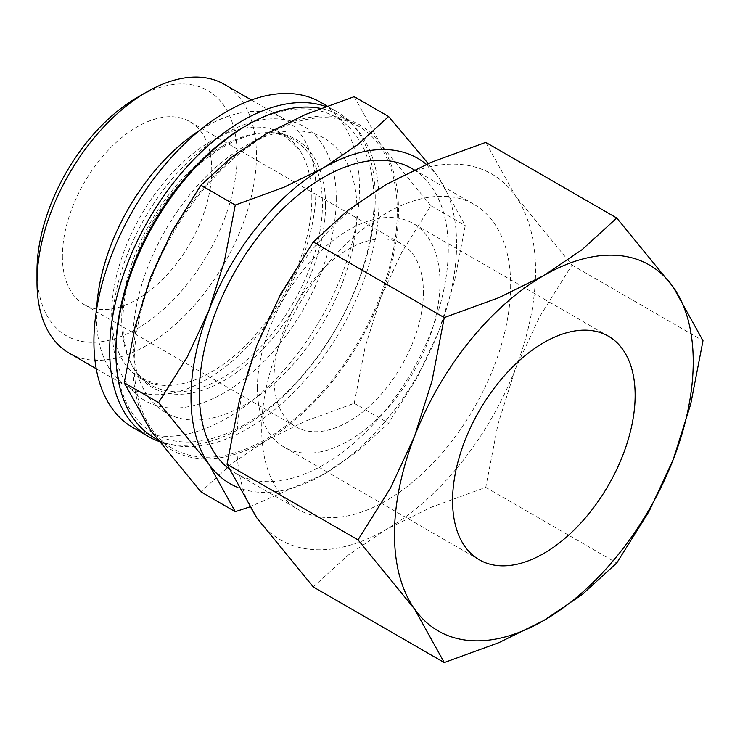 <?xml version="1.0" encoding="UTF-8"?>
<svg xmlns="http://www.w3.org/2000/svg" width="740" height="740" viewBox="0 0 740 740"><rect width="100%" height="100%" fill="white"/><g stroke="black" fill="none" stroke-linecap="round" stroke-linejoin="round"><path stroke-width="0.56" stroke-dasharray="3.7 2.78" d="M154.438 437.969A186.027 107.402 120 0 0 297.785 388.13A186.027 107.402 120 0 0 378.982 200.929A186.027 107.402 120 0 0 340.456 115.764A186.027 107.402 120 0 0 320.577 108.401M397.241 211.464A186.027 107.402 120 0 0 358.715 126.309A186.027 107.402 120 0 0 215.368 176.148A186.027 107.402 120 0 0 134.171 363.349A186.027 107.402 120 0 0 172.697 448.505A186.027 107.402 120 0 0 316.045 398.675A186.027 107.402 120 0 0 397.241 211.464M115.912 349.937A182.503 105.367 120 0 0 244.959 424.446A182.503 105.367 120 0 0 374.005 200.929A182.503 105.367 120 0 0 244.959 126.42M158.601 441.281A187.784 108.419 120 0 0 299.46 379.574A187.784 108.419 120 0 0 375.254 197.33A187.784 108.419 120 0 0 336.358 111.37A187.784 108.419 120 0 0 325.683 106.468M356.995 210.743A158.443 91.473 120 0 0 244.959 146.067A158.443 91.473 120 0 0 132.922 340.113A158.443 91.473 120 0 0 244.959 404.799A158.443 91.473 120 0 0 356.995 210.743M132.812 427.517A187.784 108.419 120 0 0 277.519 377.206A187.784 108.419 120 0 0 359.483 188.228A187.784 108.419 120 0 0 320.587 102.268M336.247 198.773A158.443 91.473 120 0 0 224.211 134.088A158.443 91.473 120 0 0 112.175 328.135A158.443 91.473 120 0 0 224.211 392.82A158.443 91.473 120 0 0 336.247 198.773M325.554 204.943A143.32 82.741 120 0 0 268.971 132.626A143.32 82.741 120 0 0 122.868 321.956A143.32 82.741 120 0 0 133.292 367.632A143.32 82.741 120 0 0 247.188 364.154A143.32 82.741 120 0 0 325.554 204.943M311.836 198.487A141.525 81.705 120 0 0 299.238 149.628A141.525 81.705 120 0 0 211.76 140.711A141.525 81.705 120 0 0 111.694 314.038A141.525 81.705 120 0 0 163.151 385.337A141.525 81.705 120 0 0 211.76 371.822A141.525 81.705 120 0 0 311.836 198.487M96.663 308.95A155.16 89.586 120 0 0 96.478 316.396A155.16 89.586 120 0 0 128.612 387.427A155.16 89.586 120 0 0 248.178 345.858A155.16 89.586 120 0 0 315.906 189.708A155.16 89.586 120 0 0 283.772 118.678A155.16 89.586 120 0 0 199.837 130.249M69.135 353.082A155.16 89.586 120 0 0 188.7 311.512A155.16 89.586 120 0 0 256.429 155.363A155.16 89.586 120 0 0 224.294 84.332M37 270.923A141.525 81.705 120 0 0 137.076 328.699A141.525 81.705 120 0 0 237.142 155.363A141.525 81.705 120 0 0 137.067 97.588M228.817 468.697A176.046 101.639 120 0 0 235.773 473.406A176.046 101.639 120 0 0 371.434 426.24A176.046 101.639 120 0 0 448.283 249.075A176.046 101.639 120 0 0 411.819 168.489M510.655 285.094A176.046 101.639 -60 0 1 433.816 462.26A176.046 101.639 -60 0 1 298.155 509.425A176.046 101.639 -60 0 1 261.692 428.83A176.046 101.639 -60 0 1 338.532 251.665A176.046 101.639 -60 0 1 474.192 204.499A176.046 101.639 -60 0 1 510.655 285.094M456.58 244.283A187.784 108.419 -60 0 1 438.792 331.224L454.342 281.949L465.266 225.58L438.792 177.896A187.784 108.419 -60 0 1 456.58 244.283M132.922 364.071A187.784 108.419 120 0 0 150.71 430.458A187.784 108.419 120 0 0 265.706 440.735A187.784 108.419 120 0 0 380.702 297.683A187.784 108.419 120 0 0 398.49 210.743A187.784 108.419 120 0 0 380.702 144.356A187.784 108.419 120 0 0 265.706 134.088A187.784 108.419 120 0 0 150.71 277.139A187.784 108.419 120 0 0 132.922 364.071M354.229 96.672L380.702 144.356L430.893 205.738L402.07 251.767L380.702 297.683L365.144 346.949L354.229 403.319L305.546 421.088L265.706 440.735L231.685 463.73L200.901 491.841M236.791 443.204A211.251 121.971 120 0 0 256.808 517.898A211.251 121.971 120 0 0 386.178 529.452A211.251 121.971 120 0 0 515.54 368.52A211.251 121.971 120 0 0 535.557 270.72A211.251 121.971 120 0 0 515.54 196.026A211.251 121.971 120 0 0 386.178 184.473A211.251 121.971 120 0 0 256.808 345.404A211.251 121.971 120 0 0 236.791 443.204M485.764 142.376L515.54 196.026L572.002 265.077L539.59 316.868L515.54 368.52L498.038 423.946L485.764 487.364L430.995 507.353L386.178 529.452L347.902 555.324L313.27 586.949M257.409 388.028A129.102 74.537 -60 0 1 313.76 258.103A129.102 74.537 -60 0 1 413.244 223.517A129.102 74.537 -60 0 1 439.986 282.615A129.102 74.537 -60 0 1 383.625 412.541A129.102 74.537 -60 0 1 284.142 447.127A129.102 74.537 -60 0 1 257.409 388.028M62.382 256.262A105.626 60.985 120 0 0 84.258 304.621A105.626 60.985 120 0 0 165.658 276.325A105.626 60.985 120 0 0 211.76 170.024A105.626 60.985 120 0 0 189.884 121.665A105.626 60.985 120 0 0 108.493 149.961A105.626 60.985 120 0 0 62.382 256.262M423.382 292.198A105.626 60.985 -60 0 1 377.28 398.499A105.626 60.985 -60 0 1 295.88 426.795A105.626 60.985 -60 0 1 274.004 378.445A105.626 60.985 -60 0 1 320.115 272.144A105.626 60.985 -60 0 1 401.506 243.849A105.626 60.985 -60 0 1 423.382 292.198M572.002 265.077L703 340.705M485.764 487.364L616.753 562.992M249.436 507.011L323.796 474.275L357.818 451.271L388.602 423.169L417.416 377.132L438.792 331.224A187.784 108.419 -60 0 1 323.796 474.275A187.784 108.419 -60 0 1 237.762 487.41M426.37 164.354A187.784 108.419 -60 0 1 438.792 177.896L428.22 163.559M430.893 205.738L465.266 225.58M354.229 403.319L388.602 423.169M222.074 146.326A141.941 81.946 120 0 0 121.702 320.161A141.941 81.946 120 0 0 132.025 365.394A141.941 81.946 120 0 0 222.074 378.112A141.941 81.946 120 0 0 322.437 204.268A141.941 81.946 120 0 0 266.4 132.645A141.941 81.946 120 0 0 222.074 146.326M133.292 367.632L132.025 365.394C136.04 372.331 140.84 377.363 146.446 380.499L163.151 385.337M268.971 132.626L266.4 132.645C274.411 132.654 281.172 134.301 286.695 137.575L299.238 149.628M340.456 115.764L358.715 126.309M327.025 105.977L336.358 111.37M251.396 99.983L283.772 118.678M235.773 473.406L298.155 509.425M608.4 336.191L413.244 223.517M84.258 304.621L295.88 426.795M189.884 121.665L401.506 243.849M479.307 559.801L284.142 447.127M414.206 169.858L474.192 204.499M96.237 368.733L128.612 387.427M157.398 439.68L172.697 448.505"/><path stroke-width="1.11" d="M320.577 108.401A186.027 107.402 120 0 0 247.447 124.986A186.027 107.402 120 0 0 115.912 352.814L115.912 349.937A182.503 105.367 120 0 1 244.959 126.42L247.447 124.986M325.683 106.468A187.784 108.419 120 0 0 185.102 168.831A187.784 108.419 120 0 0 109.687 350.658A187.784 108.419 120 0 0 148.574 436.618A187.784 108.419 120 0 0 158.601 441.281M327.025 105.977L320.587 102.268A187.784 108.419 120 0 0 175.889 152.57A187.784 108.419 120 0 0 93.915 341.547A187.784 108.419 120 0 0 132.812 427.517L148.574 436.618M199.837 130.249A155.16 89.586 120 0 0 96.663 308.95M251.396 99.983L224.294 84.332A155.16 89.586 120 0 0 146.714 92.019A155.16 89.586 120 0 0 37 282.051L37 270.923A141.525 81.705 120 0 1 137.067 97.588L146.714 92.019M414.206 169.858L411.819 168.489A176.046 101.639 120 0 0 276.159 215.654A176.046 101.639 120 0 0 199.31 392.82A176.046 101.639 120 0 0 228.817 468.697M428.22 163.559L388.602 116.513L357.818 144.624L323.796 167.619L283.957 187.266L235.274 205.036L224.359 261.405L208.8 310.68L187.433 356.588L158.61 402.625L208.8 463.999A187.784 108.419 -60 0 1 191.013 397.611A187.784 108.419 -60 0 1 208.8 310.68A187.784 108.419 -60 0 1 323.796 167.619A187.784 108.419 -60 0 1 426.37 164.354M237.762 487.41A187.784 108.419 -60 0 1 208.8 463.999L235.274 511.682L200.901 491.841L150.71 430.458L124.237 382.774L135.161 326.405L150.71 277.139L172.087 231.222L200.901 185.194L231.685 157.084L265.706 134.088L305.546 114.441L354.229 96.672L388.602 116.513M358.021 539.876L414.483 608.928A211.251 121.971 -60 0 1 394.476 534.243A211.251 121.971 -60 0 1 414.483 436.443A211.251 121.971 -60 0 1 543.854 275.502A211.251 121.971 -60 0 1 673.224 287.065A211.251 121.971 -60 0 1 693.232 361.749A211.251 121.971 -60 0 1 673.224 459.549L690.716 404.123L703 340.705L673.224 287.065L616.753 218.013L582.121 249.63L543.854 275.502L499.038 297.6L444.268 317.599L431.984 381.007L414.483 436.443L390.443 488.085L358.021 539.876L227.023 464.248L239.307 400.83L256.808 345.404L280.858 293.752L313.27 241.962L347.902 210.345L386.178 184.473L430.995 162.375L485.764 142.376L616.753 218.013M444.268 662.577L499.038 642.579L543.854 620.49L582.121 594.609L616.753 562.992L649.174 511.201L673.224 459.549A211.251 121.971 -60 0 1 543.854 620.49A211.251 121.971 -60 0 1 414.483 608.928L444.268 662.577L313.27 586.949L256.808 517.898L227.023 464.248M452.565 500.702A129.102 74.537 -60 0 1 508.916 370.777A129.102 74.537 -60 0 1 608.4 336.191A129.102 74.537 -60 0 1 635.142 395.289A129.102 74.537 -60 0 1 578.791 525.215A129.102 74.537 -60 0 1 479.307 559.801A129.102 74.537 -60 0 1 452.565 500.702M313.27 241.962L444.268 317.599M235.274 511.682L249.436 507.011M200.901 185.194L235.274 205.036M124.237 382.774L158.61 402.625M37 282.051A155.16 89.586 120 0 0 69.135 353.082L96.237 368.733M115.912 352.814A186.027 107.402 120 0 0 154.438 437.969L157.398 439.68"/></g></svg>
